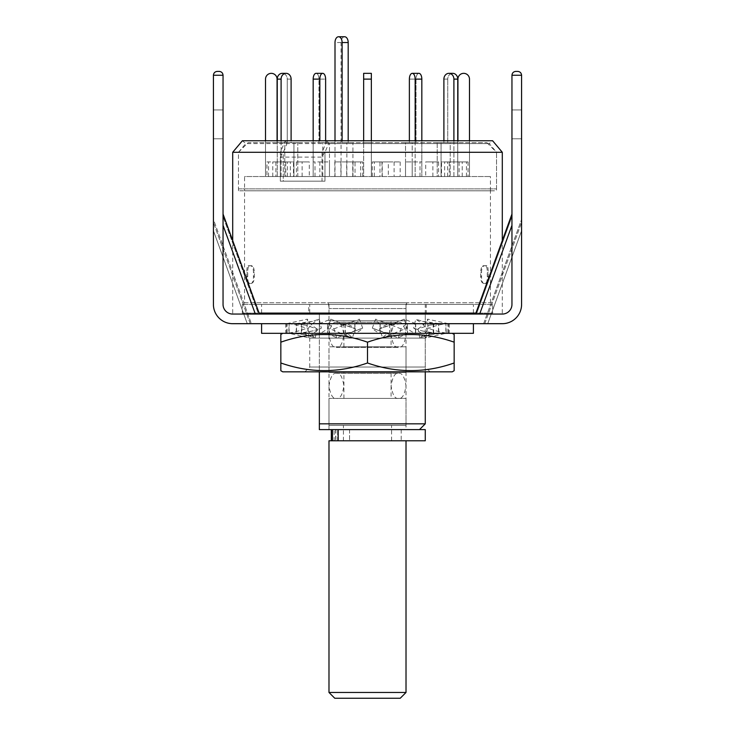 <?xml version="1.0" encoding="UTF-8"?>
<svg xmlns="http://www.w3.org/2000/svg" width="735" height="735" viewBox="0 0 735 735"><rect width="100%" height="100%" fill="white"/><g stroke="black" fill="none" stroke-linecap="round" stroke-linejoin="round"><path stroke-width="0.55" stroke-dasharray="3.67 2.76" d="M328.086 302.737L406.914 302.737A19.257 19.257 0 0 0 406.014 308.553L328.986 308.553L406.014 308.553L406.014 429.608L328.986 429.608L328.986 308.553A19.257 19.257 0 0 0 328.086 302.737L406.914 302.737M252.619 266.318L251.352 265.638L252.234 266.199L249.101 266.199C248.173 266.814 247.704 269.019 247.704 272.804L247.704 276.36C247.704 280.136 248.164 282.332 249.101 282.966L252.234 282.966C253.547 282.35 254.237 280.145 254.328 276.36L254.328 272.804C254.246 269.028 253.547 266.833 252.234 266.199L252.619 266.327M249.101 282.966L248.164 283.517L251.352 283.517L252.619 282.837L251.352 283.517C252.665 282.892 253.364 280.687 253.437 276.92L254.328 276.36M244.553 302.737L490.447 302.737L244.553 302.737L244.553 188.886L490.447 188.886L244.553 188.886M490.447 302.737L490.447 188.886M492.671 304.428L242.329 304.428L492.671 304.428L492.671 313.101L242.329 313.101L492.671 313.101M242.329 304.428L242.329 313.101M238.471 188.886L496.529 188.886L238.471 188.886L238.471 152.292L496.529 152.292L324.971 152.292L328.692 143.582L326.965 140.743L492.606 140.743L489.216 143.582L496.529 152.292L238.471 152.292L283.269 152.292L238.471 152.292L245.784 143.582L286.999 143.582L283.269 152.292L283.269 181.187L280.338 181.187L322.031 181.187L322.031 152.292L502.299 152.292M328.692 143.582L489.216 143.582L245.784 143.582L242.394 140.743L285.272 140.743L280.338 152.292L280.338 181.187L324.971 181.187L283.269 181.187L324.971 181.187L324.971 152.292L283.269 152.292L283.269 181.187L280.338 181.187L280.338 157.106L322.031 157.106L322.031 181.187L324.971 181.187L324.971 152.292L283.269 152.292M496.529 188.886L496.529 152.292L496.529 190.815L238.471 190.815L496.529 190.815M425.271 371.837L425.271 304.428L309.729 304.428L425.271 304.428M309.729 313.101L319.358 313.101L309.729 313.101L309.729 304.428M425.271 423.829L319.358 423.829L319.358 313.101L319.358 371.837M475.903 313.101L259.097 313.101M502.299 313.101L502.299 240.575M232.701 313.101L232.701 240.575M326.965 140.743L322.031 152.292M280.338 152.292L232.701 152.292M285.272 140.743L286.999 143.582M425.271 429.608L319.358 429.608M328.986 429.608L406.014 429.608M482.38 266.318L483.648 265.638L482.766 266.199L485.899 266.199C486.827 266.814 487.296 269.019 487.296 272.804L487.296 276.36C487.296 280.136 486.836 282.332 485.899 282.966L482.766 282.966C481.453 282.35 480.763 280.145 480.672 276.36L480.672 272.804C480.754 269.028 481.453 266.833 482.766 266.199L482.38 266.327M485.899 282.966L486.836 283.517L483.648 283.517L482.38 282.837L483.648 283.517C482.335 282.892 481.636 280.687 481.563 276.92L480.672 276.36M486.836 283.517C487.764 282.901 488.233 280.706 488.233 276.92L488.233 272.244C488.233 268.477 487.764 266.272 486.836 265.638L483.648 265.638C482.335 266.263 481.645 268.459 481.563 272.244L481.563 276.92M480.672 272.804L481.563 272.244M487.296 276.36L488.233 276.92M488.233 272.244L487.296 272.804M485.899 266.199L486.836 265.638M248.164 283.517C247.236 282.901 246.767 280.706 246.767 276.92L246.767 272.244C246.767 268.477 247.236 266.272 248.164 265.638L251.352 265.638C252.665 266.263 253.354 268.459 253.437 272.244L253.437 276.92M254.328 272.804L253.437 272.244M247.704 276.36L246.767 276.92M246.767 272.244L247.704 272.804M249.101 266.199L248.164 265.638M425.271 440.779L331.329 440.779L334.149 440.779L334.149 429.608L367.5 429.608L334.149 429.608M344.439 440.779L401.2 440.779L344.439 440.779M367.5 429.608L401.2 429.608L367.5 429.608M335.858 429.608L335.858 440.779L332.468 440.779L406.014 440.779L328.986 440.779M335.858 440.779L334.149 440.779M336.446 373.371L398.554 373.371C395.026 372.663 392.536 376.834 391.094 385.893C392.536 394.943 395.026 399.123 398.554 398.407C402.082 399.123 404.572 394.943 406.014 385.893C404.572 376.834 402.082 372.663 398.554 373.371L336.446 373.371C339.974 372.663 342.464 376.834 343.906 385.893C342.464 394.943 339.974 399.123 336.446 398.407L398.554 398.407L336.446 398.407C332.918 399.123 330.428 394.943 328.986 385.893C330.428 376.834 332.918 372.663 336.446 373.371M336.446 322.343L398.554 322.343C395.026 321.627 392.536 325.798 391.094 334.857C392.536 343.916 395.026 348.087 398.554 347.379C402.082 348.087 404.572 343.916 406.014 334.857C404.572 325.798 402.082 321.627 398.554 322.343L336.446 322.343C339.974 321.627 342.464 325.798 343.906 334.857C342.464 343.916 339.974 348.087 336.446 347.379L398.554 347.379L336.446 347.379C332.918 348.087 330.428 343.916 328.986 334.857C330.428 325.798 332.918 321.627 336.446 322.343M341.068 176.538L352.929 176.538L341.068 176.538L341.068 42.529A5.779 3.556 90 0 1 344.632 36.75M346.856 176.538L346.856 142.663L352.929 142.663L352.929 176.538M335.004 176.538L335.004 140.743M342.115 140.743L342.115 142.663L346.856 142.663M348.188 140.743L348.188 142.663L342.115 142.663M352.929 142.663L348.188 142.663M319.844 161.921L319.844 176.538L313.174 176.538L319.844 176.538L313.174 176.538L313.174 79.114A5.779 2.885 90 0 1 316.059 73.344A5.779 2.885 90 0 1 318.953 79.114L318.953 142.663L329.473 142.663L329.473 176.538L319.844 176.538L329.473 176.538L329.473 161.921L313.174 161.921L329.473 161.921M319.844 140.743L319.844 79.114A5.779 2.885 90 0 1 322.729 73.344A5.779 2.885 90 0 1 325.623 79.114L318.953 79.114L318.953 142.663L325.623 142.663L318.953 142.663L322.803 142.663L322.803 161.921M325.623 140.743L325.623 142.663L329.473 142.663L325.623 142.663L325.623 140.743M322.803 176.538L313.174 176.538L329.473 176.538L329.473 142.663L322.803 142.663L322.803 176.538L313.174 176.538L313.174 161.921M244.553 190.815L490.447 190.815L244.553 190.815L244.553 176.538L490.447 176.538L244.553 176.538M490.447 190.815L490.447 176.538M238.471 190.815L238.471 152.292L248.099 142.663L486.901 142.663L248.099 142.663M486.901 142.663L496.529 152.292L324.971 152.292M280.338 157.106L282.782 152.292M324.475 152.292L322.031 157.106M285.777 176.538L266.943 176.538L287.385 176.538L285.777 176.538L285.777 161.921L266.943 161.921L266.943 176.538M309.279 176.538L296.398 176.538L315.003 176.538L309.279 176.538L309.279 161.921L296.398 161.921L309.279 161.921M355.023 176.538L362.686 176.538L355.023 176.538L355.023 161.921L353.011 161.921L362.686 161.921L355.023 161.921M405.527 161.921L405.527 176.538L421.826 176.538L405.527 176.538L412.197 176.538L412.197 161.921L405.527 161.921L421.826 161.921L412.197 161.921M441.505 176.538L462.232 176.538L441.505 176.538L441.505 161.921L462.232 161.921L441.505 161.921M449.223 176.538L468.057 176.538L447.615 176.538L449.223 176.538L449.223 161.921L468.057 161.921L449.223 161.921M425.721 176.538L438.602 176.538L419.997 176.538L425.721 176.538L425.721 161.921L438.602 161.921L425.721 161.921M379.977 176.538L372.314 176.538L379.977 176.538L379.977 161.921L381.989 161.921L372.314 161.921L379.977 161.921M293.495 176.538L272.768 176.538L293.495 176.538L293.495 161.921L272.768 161.921L293.495 161.921M388.319 176.538L400.18 176.538L388.319 176.538L388.319 161.921L382.246 161.921L400.18 161.921L388.319 161.921M346.681 176.538L334.82 176.538L346.681 176.538L346.681 161.921L352.754 161.921L334.82 161.921L346.681 161.921M334.82 161.921L334.82 176.538M340.893 161.921L340.893 176.538M352.754 176.538L352.754 161.921M400.18 161.921L400.18 176.538M394.107 161.921L394.107 176.538M382.246 176.538L382.246 161.921M272.768 176.538L272.768 161.921M290.362 176.538L290.362 161.921M275.901 161.921L275.901 176.538M374.326 176.538L374.326 161.921M372.314 176.538L372.314 161.921M381.989 161.921L381.989 176.538M432.878 176.538L432.878 161.921M419.997 176.538L419.997 161.921M438.602 161.921L438.602 176.538M466.459 176.538L466.459 161.921M447.615 176.538L447.615 161.921M468.057 161.921L468.057 176.538M462.232 176.538L462.232 161.921M444.638 176.538L444.638 161.921M459.099 161.921L459.099 176.538M415.156 161.921L415.156 176.538L421.826 176.538L421.826 161.921M360.674 176.538L360.674 161.921M362.686 176.538L362.686 161.921M353.011 161.921L353.011 176.538M302.122 176.538L302.122 161.921M315.003 176.538L315.003 161.921M296.398 161.921L296.398 176.538M287.385 176.538L287.385 161.921L285.777 161.921M266.943 161.921L287.385 161.921M268.541 176.538L268.541 161.921M281.101 140.743L281.101 176.538L297.785 176.538L297.785 142.663L291.106 142.663L291.106 140.743L291.106 142.663L297.785 142.663L293.926 142.663L293.926 176.538L277.251 176.538L281.101 176.538L277.251 176.538L277.251 79.114A5.779 5.007 90 0 1 282.258 73.344L286.108 73.344A5.779 5.007 90 0 1 291.106 79.114L287.256 79.114L287.256 142.663L297.785 142.663L297.785 176.538L281.101 176.538L281.101 79.114A5.779 5.007 90 0 1 286.108 73.344M291.106 142.663L287.256 142.663L291.106 142.663M291.106 79.114L287.256 79.114A5.779 5.007 -90 0 0 282.258 73.344A5.779 5.007 90 0 1 287.256 79.114L287.256 142.663L293.926 142.663L293.926 176.538L277.251 176.538L277.251 140.743M265.519 140.743L265.519 176.538L284.776 176.538L265.519 176.538L265.519 79.114A5.779 5.779 0 0 1 271.288 73.344A5.779 5.779 0 0 1 277.067 79.114L277.067 142.663L284.776 142.663L284.776 176.538L284.776 142.663L277.067 142.663L277.067 140.743M313.174 176.538L313.174 140.743M316.059 73.344A5.779 2.885 -90 0 1 318.953 79.114L325.623 79.114M319.844 176.538L329.473 176.538M363.65 73.344L363.65 142.663L371.35 142.663L371.35 176.538L363.65 176.538L363.65 73.344L363.65 142.663L371.35 142.663L371.35 176.538L371.35 73.344L371.35 142.663L363.65 142.663L363.65 176.538L371.35 176.538L363.65 176.538L363.65 140.743M371.35 73.344L371.35 142.663L363.65 142.663L363.65 176.538L371.35 176.538L371.35 140.743M418.941 73.344A5.779 2.885 90 0 0 416.047 79.114L409.377 79.114A5.779 2.885 90 0 1 412.271 73.344A5.779 2.885 90 0 1 415.156 79.114L415.156 176.538L421.826 176.538L421.826 79.114A5.779 2.885 90 0 0 418.941 73.344A5.779 2.885 -90 0 0 416.047 79.114L416.047 142.663L405.527 142.663L405.527 176.538L415.156 176.538L415.156 140.743M409.377 79.114L416.047 79.114L416.047 142.663L412.197 142.663L412.197 176.538L405.527 176.538L405.527 142.663L416.047 142.663L405.527 142.663L412.197 142.663L412.197 176.538L421.826 176.538L421.826 140.743M409.377 140.743L409.377 142.663L409.377 140.743M453.899 140.743L453.899 176.538L437.215 176.538L441.073 176.538L437.215 176.538L437.215 142.663L447.744 142.663L437.215 142.663L441.073 142.663L441.073 176.538L457.749 176.538L437.215 176.538L437.215 142.663L443.894 142.663L443.894 140.743L443.894 142.663L447.744 142.663L447.744 79.114L447.744 142.663L441.073 142.663L441.073 176.538L457.749 176.538L457.749 140.743M452.742 73.344A5.779 5.007 -90 0 0 447.744 79.114L443.894 79.114L447.744 79.114A5.779 5.007 90 0 1 452.742 73.344A5.779 5.007 90 0 1 457.749 79.114L457.749 176.538L453.899 176.538L453.899 79.114A5.779 5.007 90 0 0 448.892 73.344A5.779 5.007 90 0 0 443.894 79.114M469.481 140.743L469.481 176.538L450.224 176.538L469.481 176.538L469.481 79.114A5.779 5.779 0 0 0 463.712 73.344A5.779 5.779 0 0 0 457.933 79.114L457.933 142.663L450.224 142.663L450.224 176.538L450.224 142.663L457.933 142.663L457.933 140.743M421.826 176.538L412.197 176.538M415.156 176.538L405.527 176.538M391.571 440.779L343.429 440.779L391.571 440.779L391.571 425.372L343.429 425.372L391.571 425.372M343.429 440.779L343.429 425.372M406.014 425.372L328.986 425.372L406.014 425.372L406.014 398.407L328.986 398.407L406.014 398.407M328.986 425.372L328.986 398.407M391.094 398.407L343.906 398.407L391.094 398.407L391.094 372.406L343.906 372.406L391.094 372.406M343.906 398.407L343.906 372.406M406.014 372.406L328.986 372.406L406.014 372.406L406.014 346.801L328.986 346.801L406.014 346.801M328.986 372.406L328.986 346.801M391.094 346.801L343.906 346.801L391.094 346.801L391.094 320.8L343.906 320.8L391.094 320.8M343.906 346.801L343.906 320.8M406.014 320.8L328.986 320.8L406.014 320.8L406.014 302.737L328.986 302.737L406.014 302.737M328.986 320.8L328.986 302.737M406.014 692.471L328.986 692.471M334.765 698.25L400.235 698.25M219.195 71.396C221.52 71.644 222.806 72.921 223.045 75.246L223.045 109.928L223.045 75.246C222.806 72.921 221.52 71.644 219.195 71.396L217.275 71.396C214.951 71.644 213.665 72.921 213.416 75.246L213.416 304.428C212.562 313.955 223.146 324.548 232.683 323.685L250.258 323.685L213.416 222.466L250.258 323.685L251.37 323.685L232.683 323.685A19.257 19.257 0 0 1 213.416 304.428C212.562 313.955 223.146 324.548 232.683 323.685L251.37 323.685L247.272 323.685L213.416 230.68L213.416 304.428L213.416 219.416L251.37 323.685L213.416 219.416L213.416 304.428L213.416 219.416L213.416 230.68L247.272 323.685L232.683 323.685L502.317 323.685L484.742 323.685L502.317 323.685L487.728 323.685L521.584 230.68L521.584 304.428L521.584 219.416L521.584 304.428C522.438 313.955 511.854 324.548 502.317 323.685A19.257 19.257 0 0 0 521.584 304.428L521.584 75.246C521.336 72.921 520.049 71.644 517.725 71.396L515.805 71.396C513.48 71.644 512.194 72.921 511.955 75.246L511.955 138.814L511.955 75.246L521.584 75.246C521.336 72.921 520.049 71.644 517.725 71.396L515.805 71.396M217.275 71.396C214.951 71.644 213.665 72.921 213.416 75.246L223.045 75.246L213.416 75.246L223.045 75.246L223.045 304.428L223.045 216.531L258.545 314.056L232.683 314.056A9.629 9.629 0 0 1 223.045 304.428L223.045 216.531L258.545 314.056L232.683 314.056A9.629 9.629 0 0 1 223.045 304.428C223.66 310.234 226.867 313.45 232.683 314.056A9.629 9.629 0 0 1 223.045 304.428L223.045 214.069L223.045 304.428C223.66 310.234 226.867 313.45 232.683 314.056L502.317 314.056L476.455 314.056L502.317 314.056L479.652 314.056L511.955 225.333L511.955 304.428A9.629 9.629 0 0 1 502.317 314.056A9.629 9.629 0 0 0 511.955 304.428C511.339 310.234 508.133 313.45 502.317 314.056A9.629 9.629 0 0 0 511.955 304.428C511.339 310.234 508.133 313.45 502.317 314.056L479.652 314.056M223.045 214.069L259.446 314.056M425.271 314.056L319.358 314.056L319.358 323.685L425.271 323.685L319.358 323.685L319.358 314.056L425.271 314.056L425.271 323.685M483.63 323.685L502.317 323.685A19.257 19.257 0 0 0 521.584 304.428L521.584 230.68L487.728 323.685L483.63 323.685L521.584 219.416L483.63 323.685M232.683 323.685A19.257 19.257 0 0 1 213.416 304.428A19.257 19.257 0 0 0 232.683 323.685M223.045 109.928L223.045 138.814L223.045 109.928L213.416 109.928L223.045 109.928M521.584 138.814L521.584 109.928L521.584 138.814L511.955 138.814L521.584 138.814M521.584 304.428A19.257 19.257 0 0 1 502.317 323.685C511.854 324.548 522.438 313.955 521.584 304.428M511.955 225.333L511.955 304.428L511.955 216.531L476.455 314.056L511.955 216.531L511.955 304.428L511.955 75.246M521.584 109.928L511.955 109.928L521.584 109.928M213.416 138.814L223.045 138.814L213.416 138.814M308.764 314.056L426.236 314.056L308.764 314.056L308.764 304.428L426.236 304.428L308.764 304.428M426.236 314.056L426.236 304.428M473.413 314.056L261.587 314.056L473.413 314.056M473.413 313.101L473.413 304.428L261.587 304.428L473.413 304.428M261.587 313.101L261.587 304.428M462.765 323.685L261.587 323.685L462.765 323.685M473.413 333.313L261.587 333.313M426.226 337.861L426.971 328.876L422.065 323.428L415.734 319.146L413.667 328.132L422.065 333.58L426.226 337.861L445.869 333.313L285.658 333.313L449.342 333.313L445.869 333.313L445.869 323.685L446.274 333.313M380.188 333.313L380.188 323.685L345.285 323.685L345.285 333.313M380.188 323.685L380.041 323.685C377.937 322.867 376.449 321.351 375.603 319.146L372.314 328.132L398.278 337.861L407.346 333.313L407.493 323.685L407.493 333.313M398.278 337.861L401.08 328.876C403.294 326.312 405.38 324.585 407.346 323.685L380.041 323.685L380.041 333.313C377.34 332.422 374.758 330.695 372.314 328.132L385.232 332.551L393.381 333.313M433.65 333.313L433.65 323.685L407.493 323.685M433.65 323.685L422.533 321.36L415.734 319.146M426.971 328.876C433.319 326.312 439.613 324.585 445.869 323.685L433.246 323.685L433.246 333.313L421.688 330.796L413.667 328.132M448.359 333.313L448.359 323.685L449.342 323.685L446.274 323.685M448.359 323.685L427.614 319.146L427.972 328.132C427.2 331.393 424.472 334.636 419.768 337.861L430.003 334.701L438.483 333.313L438.483 323.685L438.914 333.313M419.768 337.861L418.022 328.876L429.663 325.109L438.483 323.685L447.927 323.685L447.927 333.313C441.312 332.422 434.661 330.695 427.972 328.132M415.698 333.313L415.698 323.685L438.914 323.685M415.698 323.685L404.278 319.146L406.85 328.132L382.806 337.824C393.703 334.039 391.084 333.662 402.808 333.313M354.812 333.313L354.812 323.685L389.715 323.685L389.522 333.313C386.647 334.14 384.368 335.656 382.696 337.861L379.481 328.876C382.696 326.312 386.05 324.585 389.522 323.685L415.505 323.685L415.505 333.313C412.739 332.422 409.854 330.695 406.85 328.132M389.715 323.685L389.715 333.313M354.812 323.685L354.959 323.685C357.063 322.867 358.551 321.351 359.397 319.146L362.686 328.132L336.722 337.861L327.654 333.313L327.507 323.685L327.507 333.313M336.722 337.861L333.92 328.876C331.706 326.312 329.62 324.585 327.654 323.685L354.959 323.685L354.959 333.313C357.66 332.422 360.242 330.695 362.686 328.132L349.768 332.551L341.619 333.313M301.35 333.313L301.35 323.685L327.507 323.685M301.35 323.685L312.467 321.36L319.266 319.146L321.333 328.132C315.324 331.393 311.135 334.636 308.773 337.861L289.131 333.313L289.131 323.685L288.726 333.313M308.773 337.861L308.029 328.876C301.681 326.312 295.387 324.585 289.131 323.685L301.754 323.685L301.754 333.313L313.312 330.796L321.333 328.132M286.641 333.313L286.641 323.685L285.658 323.685L288.726 323.685M286.641 323.685L307.386 319.146L307.028 328.132C307.8 331.393 310.528 334.636 315.232 337.861L304.997 334.701L296.517 333.313L296.517 323.685L296.086 333.313M315.232 337.861L316.978 328.876L305.337 325.109L296.517 323.685L287.073 323.685L287.073 333.313C293.688 332.422 300.339 330.695 307.028 328.132M319.302 333.313L319.302 323.685L296.086 323.685M319.302 323.685L330.722 319.146L328.15 328.132L352.194 337.824C341.297 334.039 343.916 333.662 332.192 333.313M345.285 323.685L345.478 333.313C348.353 334.14 350.632 335.656 352.304 337.861L355.519 328.876C352.304 326.312 348.95 324.585 345.478 323.685L319.495 323.685L319.495 333.313C322.261 332.422 325.146 330.695 328.15 328.132M401.08 328.876L375.603 319.146M418.022 328.876C423.139 325.614 426.346 322.371 427.614 319.146M404.278 319.146L379.481 328.876L391.397 324.76L402.22 323.685M333.92 328.876L359.397 319.146M308.029 328.876C309.894 325.614 313.634 322.371 319.266 319.146M316.978 328.876C311.861 325.614 308.654 322.371 307.386 319.146M330.722 319.146L355.519 328.876L343.603 324.76L332.78 323.685M304.915 333.313L309.729 338.128L425.271 338.128L425.271 367.022L430.085 371.837L304.915 371.837L309.729 367.022L425.271 367.022L309.729 367.022L309.729 338.128L425.271 338.128L430.085 333.313L304.915 333.313L430.085 333.313M282.764 333.313L452.236 333.313L282.764 333.313M304.915 371.837L430.085 371.837M452.236 371.837L282.764 371.837M280.844 370.725L280.844 362.98C309.656 373.141 338.541 373.141 367.5 362.98C396.312 373.141 425.197 373.141 454.156 362.98L454.156 342.17C425.344 332.009 396.459 332.009 367.5 342.17C338.688 332.009 309.802 332.009 280.844 342.17L280.844 362.98M454.156 334.425L454.156 342.17M367.5 362.98L367.5 342.17M335.647 429.608L335.647 440.779M337.631 440.779L337.631 429.608L337.631 440.779M349.557 429.608L349.557 440.779L349.557 429.608M341.068 42.529L335.004 42.529M313.174 79.114L319.844 79.114M277.251 79.114L281.101 79.114M363.65 79.114L371.35 79.114M453.899 79.114L457.749 79.114M415.156 79.114L421.826 79.114M223.045 225.333L255.348 314.056M484.742 323.685L521.584 222.466L484.742 323.685M401.2 429.608L401.2 440.779M511.955 214.069L475.554 314.056M421.688 330.796L435.497 333.286L439.411 333.313M449.342 323.685L449.342 333.313M430.003 334.701L443.315 333.313M313.312 330.796L299.503 333.286L295.589 333.313M285.658 323.685L285.658 333.313M304.997 334.701L291.685 333.313M381.437 321.314C386.527 323.317 390.717 324.107 394.006 323.685M422.533 321.36L439.695 323.685M429.663 325.109L443.104 323.685M353.563 321.314C348.473 323.317 344.283 324.107 340.994 323.685M312.467 321.36L295.305 323.685M305.337 325.109L291.896 323.685"/><path stroke-width="1.1" d="M319.358 371.837L319.358 423.829L425.271 423.829L425.271 371.837M259.097 313.101L475.903 313.101M502.299 240.575L502.299 152.292L232.701 152.292L232.701 240.575M502.299 152.292L492.606 140.743L242.394 140.743L232.701 152.292M319.358 429.608L319.358 423.829L319.358 429.608L425.271 429.608L425.271 440.779L328.986 440.779L328.986 692.471L406.014 692.471L406.014 440.779M335.004 140.743L335.004 42.529A5.779 3.556 90 0 1 338.559 36.75L344.632 36.75A5.779 3.556 90 0 1 348.188 42.529L348.188 140.743M338.559 36.75A5.779 3.556 90 0 1 342.115 42.529L342.115 140.743M316.059 73.344L322.729 73.344L316.059 73.344A5.779 2.885 -90 0 0 313.174 79.114L313.174 140.743M325.623 79.114L325.623 140.743L325.623 79.114A5.779 2.885 -90 0 0 322.729 73.344A5.779 2.885 -90 0 0 319.844 79.114L313.174 79.114M291.106 79.114L291.106 140.743L291.106 79.114A5.779 5.007 -90 0 0 286.108 73.344L282.258 73.344A5.779 5.007 -90 0 0 277.251 79.114L277.251 140.743M265.519 140.743L265.519 79.114A5.779 5.779 0 0 1 271.288 73.344A5.779 5.779 0 0 1 277.067 79.114L277.067 140.743M281.101 140.743L281.101 79.114A5.779 5.007 -90 0 1 286.108 73.344M319.844 140.743L319.844 79.114M371.35 140.743L371.35 73.344L363.65 73.344L371.35 73.344M363.65 140.743L363.65 73.344M421.826 140.743L421.826 79.114A5.779 2.885 -90 0 0 418.941 73.344L412.271 73.344A5.779 2.885 -90 0 0 409.377 79.114L409.377 140.743L409.377 79.114M415.156 140.743L415.156 79.114A5.779 2.885 -90 0 0 412.271 73.344L418.941 73.344M457.749 140.743L457.749 79.114A5.779 5.007 -90 0 0 452.742 73.344L448.892 73.344A5.779 5.007 -90 0 0 443.894 79.114L443.894 140.743L443.894 79.114M453.899 140.743L453.899 79.114A5.779 5.007 -90 0 0 448.892 73.344L452.742 73.344M469.481 140.743L469.481 79.114A5.779 5.779 0 0 0 463.712 73.344A5.779 5.779 0 0 0 457.933 79.114L457.933 140.743M406.014 692.471L400.235 698.25L334.765 698.25L328.986 692.471M223.045 214.069L259.446 314.056M515.805 71.396L517.725 71.396C520.049 71.644 521.336 72.921 521.584 75.246L511.955 75.246C512.194 72.921 513.48 71.644 515.805 71.396C513.48 71.644 512.194 72.921 511.955 75.246C512.194 72.921 513.48 71.644 515.805 71.396L517.725 71.396C520.049 71.644 521.336 72.921 521.584 75.246L521.584 304.428A19.257 19.257 0 0 1 502.317 323.685L232.683 323.685A19.257 19.257 0 0 1 213.416 304.428L213.416 75.246C213.665 72.921 214.951 71.644 217.275 71.396L219.195 71.396C221.52 71.644 222.806 72.921 223.045 75.246C222.806 72.921 221.52 71.644 219.195 71.396M511.955 75.246L511.955 304.428A9.629 9.629 0 0 1 502.317 314.056L232.683 314.056A9.629 9.629 0 0 1 223.045 304.428L223.045 75.246L213.416 75.246C213.665 72.921 214.951 71.644 217.275 71.396M473.413 314.056L473.413 313.101M261.587 314.056L261.587 313.101M261.587 323.685L261.587 333.313L473.413 333.313L473.413 323.685M282.764 371.837L452.236 371.837L454.156 370.725L454.156 362.98C425.344 373.141 396.459 373.141 367.5 362.98C338.688 373.141 309.802 373.141 280.844 362.98L280.844 370.725L282.764 371.837M282.764 333.313L280.844 334.425L280.844 342.17C309.656 332.009 338.541 332.009 367.5 342.17C396.312 332.009 425.197 332.009 454.156 342.17L454.156 334.425L452.236 333.313M454.156 342.17L454.156 370.725M280.844 362.98L280.844 334.425M367.5 362.98L367.5 342.17M338.155 429.608L338.155 440.779M348.188 42.529L342.115 42.529M281.101 79.114L277.251 79.114M371.35 79.114L363.65 79.114M421.826 79.114L415.156 79.114M457.749 79.114L453.899 79.114M511.955 225.333L479.652 314.056M255.348 314.056L223.045 225.333M419.492 429.608L425.271 423.829M331.329 429.608L331.329 440.779M332.468 429.608L332.468 440.779M511.955 214.069L475.554 314.056"/></g></svg>
